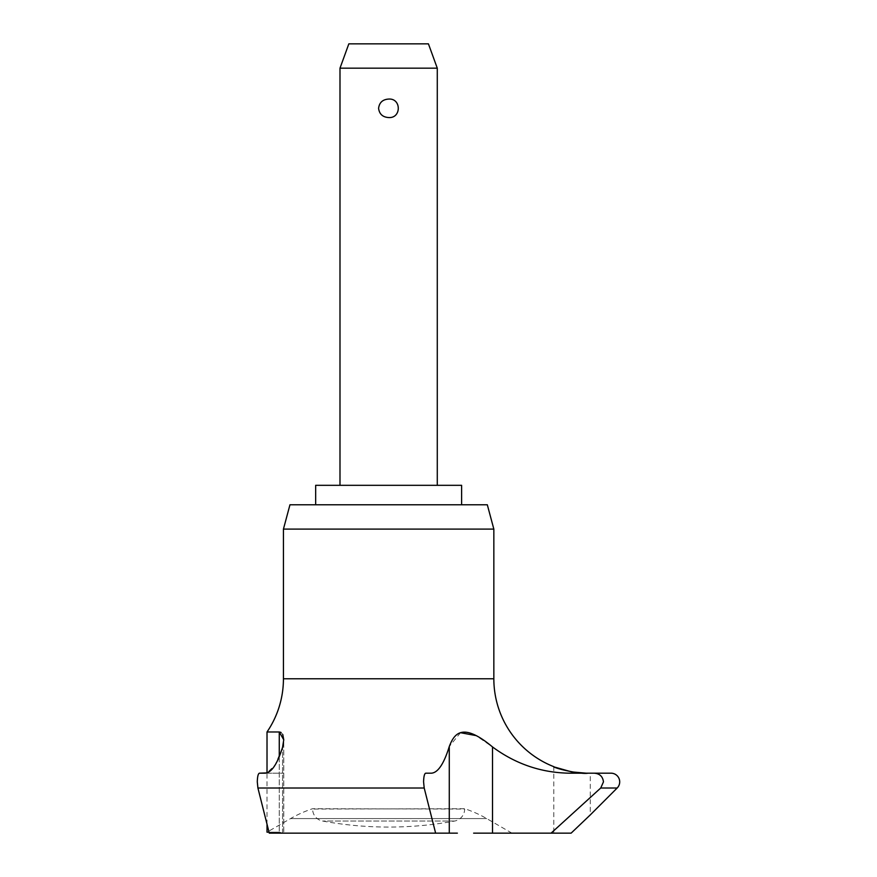 <?xml version="1.0" encoding="UTF-8"?>
<svg xmlns="http://www.w3.org/2000/svg" width="877" height="877" viewBox="0 0 877 877"><rect width="100%" height="100%" fill="white"/><g stroke="black" fill="none" stroke-linecap="round" stroke-linejoin="round"><path stroke-width="0.66" stroke-dasharray="4.38 3.29" d="M460.513 732.701L449.276 746.524C443.926 763.79 437.985 772.67 431.462 773.185L425.729 773.185C424.457 773.547 423.744 776.441 423.58 781.867L424.205 788.017L435.628 833.15L269.272 833.15L257.915 788.017L257.29 781.867C257.454 776.452 258.167 773.558 259.439 773.185L283.753 773.185L259.439 773.185M473.635 833.15L551.085 833.15L600.723 788.017L603.464 781.867C602.762 776.441 599.638 773.547 594.091 773.185L569.184 773.185C541.098 772.703 515.533 763.955 492.512 746.941L475.992 735.584M511.938 833.15L486.702 818.581A118.198 118.198 0 0 0 464.646 808.704L312.629 809.076A12.157 12.157 0 0 0 322.583 821.036A364.854 364.854 0 0 0 454.692 821.036A12.157 12.157 0 0 0 464.646 809.076L312.629 808.704A118.198 118.198 0 0 0 290.572 818.581L267.014 832.174L279.27 832.174L269.031 832.174M283.435 529.105L493.839 529.105M339.991 68.176L437.283 68.176M437.283 485.321L339.991 485.321L437.283 485.321M348.838 43.85L428.425 43.85M435.628 833.15L269.272 833.15L283.753 833.15L279.27 832.174L282.723 833.15L457.366 833.15M551.085 833.15L571.124 833.15L553.782 833.15L553.782 766.662M554.121 766.816L555.031 767.189M571.344 771.815L572.078 771.935M585.902 773.163L590.276 773.185L590.276 814.908M315.665 485.321L461.609 485.321M315.665 504.779L461.609 504.779L315.665 504.779M289.958 504.779L487.316 504.779M590.276 773.185L588.05 773.185M553.782 833.15L571.124 833.15M279.27 756.522L279.27 832.174L279.27 731.977L267.014 731.977M267.014 824.347L267.014 772.889L275.192 764.897L282.569 747.215L283.753 739.804L283.753 833.15L283.753 739.804M282.756 734.433L281.013 732.416M486.702 818.581L290.572 818.581L486.702 818.581M283.435 678.776L493.839 678.776M600.723 788.017L617.167 788.017M454.692 821.036L322.583 821.036L454.692 821.036M492.512 833.15L492.512 746.941M449.276 833.15L449.276 746.535M282.569 833.15L282.569 747.215L282.569 833.15M257.915 788.017L424.205 788.017"/><path stroke-width="1.32" d="M554.121 766.816L553.782 766.662A94.409 94.409 0 0 1 493.839 678.776L493.839 529.105L283.435 529.105L283.435 678.776A94.409 94.409 0 0 1 267.014 731.977L279.27 731.977L283.753 739.804L282.569 747.215C277.329 764.064 271.519 772.714 265.139 773.185L259.439 773.185C258.167 773.558 257.454 776.452 257.29 781.867L257.915 788.017L269.272 833.15L435.628 833.15L424.205 788.017L423.58 781.867C423.744 776.441 424.457 773.547 425.729 773.185L431.462 773.185C437.985 772.67 443.926 763.79 449.276 746.535C454.253 733.556 462.398 721.793 492.512 746.941C515.533 763.955 541.098 772.703 569.184 773.185L594.091 773.185C599.638 773.547 602.762 776.441 603.464 781.867L600.723 788.017L551.085 833.15L473.635 833.15M590.276 814.908L617.167 788.017A8.693 8.693 0 0 0 611.017 773.185L594.091 773.185L611.017 773.185M437.283 485.321L437.283 68.176L428.425 43.85L348.838 43.85L339.991 68.176L339.991 485.321M269.031 832.174L267.014 832.174L267.014 824.347M571.124 833.15L590.276 814.908L571.124 833.15L590.276 814.908L571.124 833.15L551.085 833.15M588.05 773.185C579.511 774.786 551.118 767.013 553.858 766.695C554.439 768.34 580.289 774.468 588.05 773.185M555.031 767.189L571.344 771.815M572.078 771.935L585.902 773.163M283.435 529.105L289.958 504.779L487.316 504.779L493.839 529.105M461.609 504.779L461.609 485.321L315.665 485.321L315.665 504.779M378.59 108.309C379.324 102.543 382.679 99.463 388.632 99.068C401.491 98.125 401.491 118.494 388.632 117.551C382.679 117.145 379.324 114.065 378.59 108.309M283.753 739.804L282.756 734.433M281.013 732.416L279.27 731.977L279.27 756.522M259.439 773.185L267.014 772.889L267.014 731.977M475.992 735.584L460.513 732.701M449.276 746.524L449.276 833.15L435.628 833.15M457.366 833.15L449.276 833.15M437.283 68.176L339.991 68.176M493.839 678.776L283.435 678.776M617.167 788.017L600.723 788.017M492.512 833.15L492.512 746.941M424.205 788.017L257.915 788.017"/></g></svg>
